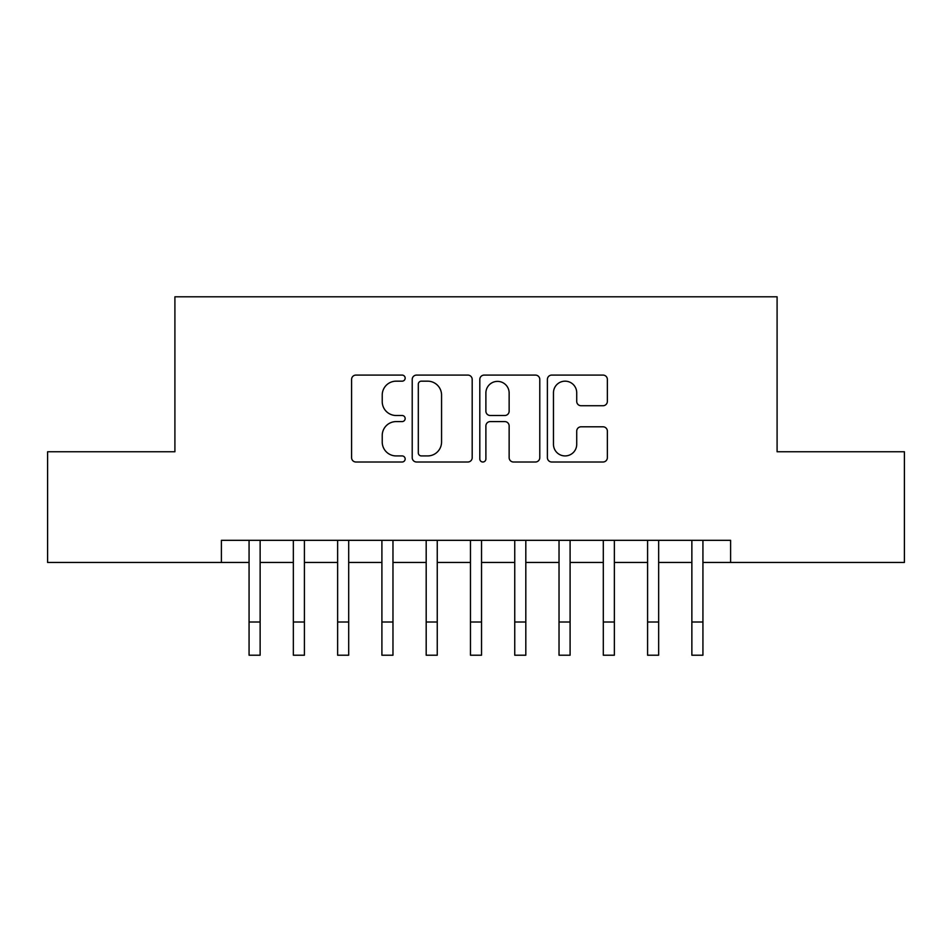 <?xml version="1.0" encoding="UTF-8"?>
<svg xmlns="http://www.w3.org/2000/svg" width="952" height="952" viewBox="0 0 952 952"><rect width="100%" height="100%" fill="white"/><g stroke="black" fill="none" stroke-linecap="round" stroke-linejoin="round"><path stroke-width="1.43" d="M405.159 378.123A3.046 3.046 0 0 0 402.113 375.088L355.929 375.088A4.343 4.343 0 0 0 351.585 379.432L351.585 457.662A4.343 4.343 0 0 0 355.929 462.006L402.113 462.006A3.046 3.046 0 0 0 405.159 458.971A3.046 3.046 0 0 0 402.113 455.925L396.139 455.925A13.911 13.911 0 0 1 382.228 442.014L382.228 435.504A13.911 13.911 0 0 1 396.139 421.593L402.113 421.593A3.046 3.046 0 0 0 405.159 418.547A3.046 3.046 0 0 0 402.113 415.5L396.139 415.5A13.911 13.911 0 0 1 382.228 401.601L382.228 395.08A13.911 13.911 0 0 1 396.139 381.169L402.113 381.169A3.046 3.046 0 0 0 405.159 378.123M603.021 405.73A4.343 4.343 0 0 0 607.364 401.375L607.364 379.432A4.343 4.343 0 0 0 603.021 375.088L551.732 375.088A4.343 4.343 0 0 0 547.388 379.432L547.388 457.662A4.343 4.343 0 0 0 551.732 462.006L603.021 462.006A4.343 4.343 0 0 0 607.364 457.662L607.364 431.149A4.343 4.343 0 0 0 603.021 426.805L581.077 426.805A4.343 4.343 0 0 0 576.722 431.149L576.722 444.298A11.626 11.626 0 0 1 565.095 455.925A11.626 11.626 0 0 1 553.469 444.298L553.469 392.795A11.626 11.626 0 0 1 565.095 381.169A11.626 11.626 0 0 1 576.722 392.795L576.722 401.375A4.343 4.343 0 0 0 581.077 405.73L603.021 405.73M221.4 562.453L47.6 562.453L47.6 451.76L174.906 451.76L174.906 296.786L777.094 296.786L777.094 451.76L904.4 451.76L904.4 562.453L730.601 562.453L730.601 540.319L221.4 540.319L221.4 562.453L249.067 562.453M472.192 379.432A4.343 4.343 0 0 0 467.848 375.088L416.56 375.088A4.343 4.343 0 0 0 412.216 379.432L412.216 457.662A4.343 4.343 0 0 0 416.56 462.006L467.848 462.006A4.343 4.343 0 0 0 472.192 457.662L472.192 379.432M484.151 375.088L535.44 375.088A4.343 4.343 0 0 1 539.784 379.432L539.784 457.662A4.343 4.343 0 0 1 535.44 462.006L513.485 462.006A4.343 4.343 0 0 1 509.142 457.662L509.142 425.937A4.343 4.343 0 0 0 504.798 421.593L490.232 421.593A4.343 4.343 0 0 0 485.889 425.937L485.889 458.971A3.046 3.046 0 0 1 482.842 462.006A3.046 3.046 0 0 1 479.808 458.971L479.808 379.432A4.343 4.343 0 0 1 484.151 375.088M260.134 562.453L293.347 562.453M304.414 562.453L337.627 562.453M348.694 562.453L381.907 562.453M392.974 562.453L426.187 562.453M437.254 562.453L470.466 562.453M481.533 562.453L514.746 562.453M525.813 562.453L559.026 562.453M570.093 562.453L603.306 562.453M614.373 562.453L647.586 562.453M658.653 562.453L691.866 562.453M702.933 562.453L730.601 562.453M421.343 381.169A3.046 3.046 0 0 0 418.309 384.215L418.309 452.878A3.046 3.046 0 0 0 421.343 455.925L427.65 455.925A13.911 13.911 0 0 0 441.561 442.014L441.561 395.08A13.911 13.911 0 0 0 427.65 381.169L421.343 381.169M509.142 393.009A11.626 11.626 0 0 0 497.515 381.383A11.626 11.626 0 0 0 485.889 393.009L485.889 411.157A4.343 4.343 0 0 0 490.232 415.5L504.798 415.5A4.343 4.343 0 0 0 509.142 411.157L509.142 393.009M249.067 622.013L260.134 622.013L260.134 655.214L249.067 655.214L249.067 540.319M260.134 622.013L260.134 540.319M293.347 622.013L304.414 622.013L304.414 655.214L293.347 655.214L293.347 540.319M304.414 622.013L304.414 540.319M337.627 622.013L348.694 622.013L348.694 655.214L337.627 655.214L337.627 540.319M348.694 622.013L348.694 540.319M381.907 622.013L392.974 622.013L392.974 655.214L381.907 655.214L381.907 540.319M392.974 622.013L392.974 540.319M426.187 622.013L437.254 622.013L437.254 655.214L426.187 655.214L426.187 540.319M437.254 622.013L437.254 540.319M470.466 622.013L481.533 622.013L481.533 655.214L470.466 655.214L470.466 540.319M481.533 622.013L481.533 540.319M514.746 622.013L525.813 622.013L525.813 655.214L514.746 655.214L514.746 540.319M525.813 622.013L525.813 540.319M559.026 622.013L570.093 622.013L570.093 655.214L559.026 655.214L559.026 540.319M570.093 622.013L570.093 540.319M603.306 622.013L614.373 622.013L614.373 655.214L603.306 655.214L603.306 540.319M614.373 622.013L614.373 540.319M647.586 622.013L658.653 622.013L658.653 655.214L647.586 655.214L647.586 540.319M658.653 622.013L658.653 540.319M691.866 622.013L702.933 622.013L702.933 655.214L691.866 655.214L691.866 540.319M702.933 622.013L702.933 540.319"/></g></svg>
